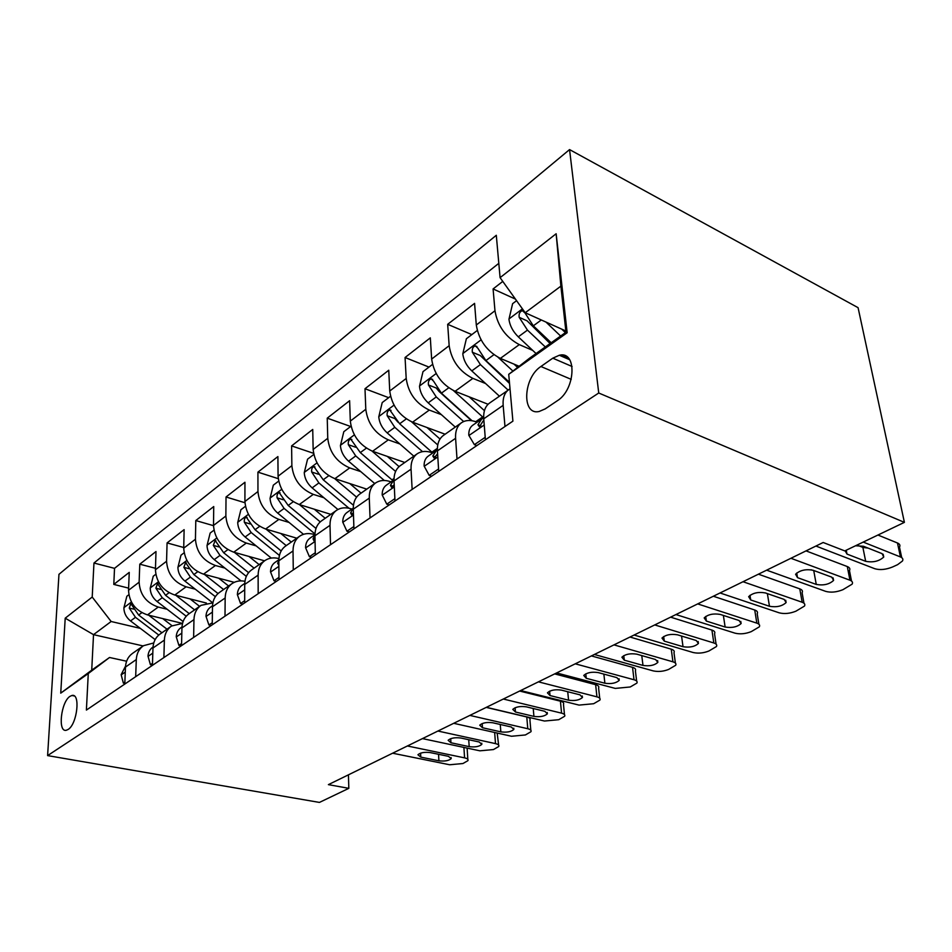 <?xml version="1.0" encoding="UTF-8"?>
<svg xmlns="http://www.w3.org/2000/svg" width="952" height="952" viewBox="0 0 952 952"><rect width="100%" height="100%" fill="white"/><g stroke="black" fill="none" stroke-linecap="round" stroke-linejoin="round"><path stroke-width="1.43" d="M68.116 729.47C77.267 724.174 80.682 692.794 71.912 695.484L69.996 696.352C60.976 701.85 57.548 732.731 66.331 730.255L68.116 729.47M569.558 149.583L58.964 574.33L47.6 755.602L598.737 393.009L569.558 149.583L858.073 307.675L904.4 522.362L598.737 393.009M502.775 281.399L493.088 288.944L515.425 299.095M519.126 366.27L500.359 358.392C486.865 351.3 478.844 340.161 476.297 325.001L474.572 303.367L447.678 324.323L471.847 334.604M488.078 404.267L455.092 391.296C441.74 384.632 433.922 373.886 431.649 359.059L430.316 337.841L405.064 357.512L428.995 367.091M445.12 434.219L412.585 422.2C399.388 415.917 391.772 405.528 389.737 391.022L388.749 370.233L364.997 388.737L388.678 397.674M404.802 462.482L372.589 451.272C359.547 445.346 352.121 435.29 350.312 421.105L349.622 400.709L327.238 418.154L350.669 426.496M366.77 489.149L334.89 478.677C322.014 473.084 314.767 463.338 313.148 449.451L312.732 429.447L291.598 445.905L313.541 453.307M330.832 514.354L299.297 504.548C286.576 499.253 279.507 489.804 278.079 476.202L277.901 456.579L257.921 472.144L278.222 478.654M296.81 538.201L265.632 529.014C253.089 523.993 246.175 514.83 244.914 501.502L244.95 482.248L226.029 496.992L244.938 502.739M264.561 560.811L233.752 552.184C221.376 547.424 214.616 538.523 213.498 525.456L213.736 506.559L195.791 520.554L213.498 525.671M234.251 582.338L203.514 574.163C191.304 569.641 184.7 560.978 183.712 548.185L184.129 529.633L167.076 542.914L183.724 547.507M206.417 603.056L174.799 595.036C162.744 590.74 156.283 582.303 155.426 569.76L155.997 551.541L139.789 564.179L155.474 568.296M293.275 569.927L293.026 550.958C293.061 544.258 295.334 539.296 299.832 536.083C303.914 533.429 308.674 532.882 314.112 534.441L314.945 534.691M330.511 544.711L330.011 525.325C329.963 518.483 332.188 513.461 336.687 510.236C340.768 507.606 345.552 507.118 351.05 508.796L351.919 509.07M370.054 517.924L369.281 498.122C369.138 491.125 371.304 486.032 375.79 482.819C379.86 480.201 384.679 479.784 390.237 481.581L391.117 481.879M412.145 489.411L411.05 469.169C410.812 462.029 412.918 456.865 417.369 453.676C421.427 451.07 426.258 450.736 431.875 452.664L432.755 452.985M457.019 459.007L455.591 438.313C455.211 431.018 457.246 425.782 461.66 422.617C465.683 420.046 470.526 419.796 476.202 421.891L477.095 422.224M904.4 522.362L844.781 550.91L823.171 542.497L328.392 784.638L348.825 788.339L348.432 774.833M552.791 358.178L540.914 366.508C523.148 377.825 521.482 415.822 539.189 411.478L545.187 408.896L557.277 400.78C575.71 389.594 577.269 350.514 559.336 355.251L552.791 358.178L572.104 366.508M109.528 657.487L88.274 673.552L86.394 710.073L512.902 421.153L508.725 374.326L529.61 358.142L565.988 332.224L560.883 286.147L525.207 312.744L500.086 277.651L496.301 235.287L93.962 563.037L92.213 597.047L111.146 621.501L93.522 634.651L91.725 670.16L109.528 657.487L126.592 661.223M88.274 673.552L60.738 693.151L65.212 618.181L92.213 597.047M500.086 277.651L556.146 233.752L567.154 332.748L508.725 374.326M167.124 609.256L158.246 607.067C146.299 602.89 139.92 594.595 139.123 582.196L139.789 564.179M163.887 657.582L164.375 640.101C164.672 633.913 167.052 629.236 171.503 626.047L182.534 623.405L147.489 614.897L158.246 607.067M195.279 589.181L186.104 586.813C173.99 582.422 167.481 573.901 166.564 561.263L167.076 542.914M224.91 568.082L215.426 565.512C203.133 560.895 196.481 552.136 195.446 539.237L195.791 520.554M256.136 545.877L246.306 543.068C233.847 538.201 227.04 529.193 225.862 516.032L226.029 496.992M289.087 522.458L278.876 519.387C266.262 514.258 259.289 504.988 257.956 491.553L257.921 472.144M323.918 497.753L313.291 494.374C300.511 488.959 293.371 479.403 291.871 465.683L291.598 445.905M360.772 471.621L349.705 467.908C336.758 462.184 329.44 452.319 327.75 438.301L327.238 418.154M399.864 443.977L388.297 439.848C375.195 433.791 367.686 423.604 365.794 409.289L364.997 388.737M441.383 414.655L429.281 410.074C416.012 403.636 408.313 393.105 406.195 378.479L405.064 357.512M485.579 383.525L472.858 378.384C459.447 371.554 451.545 360.653 449.165 345.695L447.678 324.323M532.727 350.407L519.304 344.624C505.75 337.341 497.634 326.048 494.969 310.757L493.088 288.944M498.812 263.335L114.526 568.344L113.8 584.409L128.615 588.134M147.489 614.897C135.601 610.791 129.282 602.58 128.532 590.276L129.246 572.39L113.8 584.409M485.413 439.776L483.747 418.809C483.295 411.407 485.258 406.135 489.661 402.993L510.022 388.832M504.988 426.52L503.156 405.35C502.644 397.9 504.572 392.605 508.951 389.463M461.66 422.617L443.608 435.278C439.169 438.455 437.111 443.668 437.42 450.891L438.717 471.407M417.369 453.676L400.435 465.552C395.961 468.753 393.819 473.894 394.033 480.974L394.985 501.038M375.79 482.819L359.868 493.993C355.382 497.206 353.18 502.275 353.275 509.201L353.942 528.836M336.687 510.236L321.693 520.756C317.183 523.981 314.933 528.979 314.945 535.762L315.35 554.98M299.832 536.083L285.683 545.996C281.185 549.221 278.9 554.147 278.829 560.799L278.995 579.613M258.17 593.715L258.135 575.139C258.242 568.57 260.55 563.679 265.061 560.466C269.035 557.872 273.652 557.241 278.912 558.586M265.061 560.466L251.685 569.843C247.187 573.056 244.866 577.912 244.724 584.433L244.676 602.854M225.005 616.182L225.16 597.987C225.338 591.549 227.683 586.73 232.169 583.516C235.858 581.101 240.118 580.351 244.95 581.279M232.169 583.516L219.519 592.394C215.033 595.595 212.677 600.391 212.475 606.769L212.248 624.821M193.625 637.435L193.958 619.609C194.196 613.302 196.552 608.542 201.039 605.353L212.879 602.866M201.039 605.353L189.031 613.766C184.569 616.956 182.201 621.68 181.939 627.939L181.535 645.623M171.503 626.047L160.126 634.032C155.676 637.209 153.284 641.862 152.975 648.003L152.427 665.341M135.672 676.693L136.303 659.558C136.648 653.488 139.04 648.871 143.466 645.706L153.76 642.957M143.466 645.706L132.649 653.298C128.222 656.452 125.831 661.045 125.474 667.054L124.795 684.06M565.857 330.998L525.207 312.744M348.825 788.339L319.432 802.417L47.6 755.602M143.145 645.944L93.522 634.651L65.212 618.181M140.325 628.368L111.146 621.501M114.526 568.344L93.962 563.037M565.988 332.224L567.154 332.748M560.883 286.147L556.146 233.752M60.738 693.151L91.725 670.16M863.226 542.081L900.437 556.944C902.734 557.92 903.4 559.288 902.437 561.025L897.629 564.655L892.512 566.999C885.907 569.641 880.017 570.224 874.84 568.737L815.912 546.043M901.711 557.622L899.485 547.15C900.437 545.389 899.771 543.997 897.486 542.997L877.946 535.036M855.527 545.77L863.428 546.258L882.076 553.647L883.742 557.027C879.124 561.275 873.103 562.703 865.677 561.323L846.994 554.076L845.09 550.756M868.057 548.09L862.881 547.4L858.18 545.532M516.567 300.677L512.604 303.688L508.939 319.301C509.844 325.739 512.961 331.582 518.293 336.841L536.059 353.549M545.972 322.073L560.633 336.044M561.787 329.178L565.405 332.641M568.689 359.309L564.774 355.632M565.202 357.797L562.299 355.084M551.196 342.756L533.322 325.822L524.992 312.97L522.351 310.649C519.768 311.613 518.709 313.827 519.173 317.313L527.467 330.118L545.306 346.956M550.101 343.541L527.111 320.848L519.173 317.313M790.922 558.277L849.946 580.22C852.314 581.16 853.04 582.481 852.111 584.171L842.889 589.704C836.606 592.203 830.882 592.763 825.729 591.382L766.634 570.165M851.504 581.041L849.47 570.581C850.386 568.856 849.66 567.523 847.292 566.547L806.035 550.887M485.211 437.313L474.382 444.667L468.8 435.278C468.61 430.578 469.955 427.21 472.835 425.175L481.629 419.082L477.952 424.77L479.392 426.793L483.83 419.939M831.774 577.162L833.583 580.423C829.275 584.373 823.504 585.706 816.257 584.421L797.526 577.65L795.586 574.246C799.906 570.236 805.725 568.903 813.056 570.248L831.774 577.162M483.699 418.106L481.629 419.082M815.793 571.26L810.997 569.748M474.382 444.667L476.845 445.584M743.012 581.72L802.155 602.247C804.583 603.163 805.356 604.437 804.476 606.079L795.872 611.208C789.886 613.588 784.329 614.123 779.2 612.826L720.045 592.965M803.964 603.211L802.108 592.751C802.976 591.085 802.203 589.788 799.775 588.86L758.423 574.187M438.563 468.991L429.185 475.369L424.116 466.052C424.009 461.446 425.401 458.126 428.305 456.079L436.552 450.355L432.791 456.008L434.1 458.043L437.611 453.771M784.174 599.415L786.114 602.568C782.08 606.245 776.534 607.483 769.478 606.281L750.712 599.95L748.653 596.666C752.687 592.929 758.28 591.692 765.42 592.941L784.174 599.415M437.385 449.868L436.552 450.355M429.185 475.369L431.625 476.214M697.685 603.901L756.84 623.143C759.327 624.012 760.16 625.25 759.315 626.844L751.271 631.616C745.571 633.865 740.168 634.389 735.051 633.175L675.932 614.552M758.887 624.214L757.197 613.766C758.03 612.148 757.197 610.898 754.722 610.006L713.346 596.238M394.878 498.669L386.786 504.167L382.168 494.933C382.133 490.423 383.573 487.138 386.5 485.08L393.997 479.879L390.403 485.318L391.593 487.364L394.211 484.782M739.073 620.502L741.12 623.536C737.348 626.975 732.017 628.141 725.126 627.023L706.36 621.073L704.183 617.908C707.967 614.421 713.334 613.266 720.295 614.433L739.073 620.502M386.786 504.167L389.201 504.953M654.738 624.928L713.822 642.969C716.368 643.814 717.249 645.004 716.439 646.539L708.919 650.989C703.468 653.143 698.209 653.643 693.127 652.513L634.091 635.032M716.082 644.135L714.547 633.723C715.345 632.152 714.476 630.938 711.929 630.081L670.601 617.158M353.87 526.527L346.933 531.228L342.732 522.089C342.756 517.674 344.231 514.437 347.159 512.366L353.263 508.13M696.257 640.517L698.423 643.445C694.877 646.658 689.736 647.753 683.024 646.706L664.282 641.124L661.985 638.066C665.543 634.817 670.708 633.734 677.515 634.817L696.257 640.517M353.263 508.261L350.562 512.866L351.633 514.913L353.43 513.521M346.933 531.228L349.325 531.966M477.25 330.499L466.373 338.745L462.791 353.894C463.576 360.189 466.575 365.865 471.799 370.899L499.395 396.163M498.086 357.309L512.926 371.078M514.02 364.128L517.602 367.448M509.439 382.311L485.889 360.582L477.809 348.158L475.298 345.85C472.894 346.754 471.918 348.872 472.347 352.228L480.403 364.592L508.082 390.07M509.534 383.466L480.224 355.501L472.347 352.228M432.517 364.426L422.997 371.637L419.487 386.345C420.165 392.522 423.069 398.019 428.186 402.851L455.294 427.091M453.509 390.618L483.687 417.892M469.181 396.841L484.425 410.657M472.037 420.736L441.419 393.164L433.565 381.145L431.185 378.848C428.947 379.705 428.031 381.74 428.436 384.965L436.266 396.936L463.66 421.534M471.478 420.641L438.991 391.391L436.242 388.011L428.436 384.965M390.51 396.282L382.216 402.565L378.765 416.869C379.348 422.902 382.157 428.245 387.19 432.898L413.822 456.163M411.55 421.795L437.753 444.941M427.008 427.531L440.002 439.039M432.803 452.95L399.638 423.783L389.725 409.86C387.654 410.669 386.798 412.621 387.178 415.726L394.794 427.329L422.498 451.641M397.948 422.152L394.901 418.571L387.178 415.726M351.002 426.246L343.815 431.696L340.423 445.607C340.923 451.522 343.636 456.722 348.575 461.185L374.731 483.568M372.006 451.058L395.604 471.466M387.274 456.377L399.078 466.611M392.902 480.641L360.308 452.593L350.717 439.05C348.765 439.812 347.98 441.692 348.337 444.691L355.739 455.937L384.322 480.486M613.981 644.873L672.933 661.818C675.539 662.628 676.444 663.782 675.682 665.269L668.625 669.423C663.425 671.469 658.296 671.957 653.239 670.898L594.369 654.464M675.384 663.068L673.992 652.691C674.754 651.168 673.837 650.002 671.255 649.169L630.01 637.031M315.302 552.719L309.412 556.718L305.568 547.674C305.651 543.354 307.163 540.153 310.09 538.082L314.945 534.715M655.583 659.534L657.844 662.366C654.5 665.377 649.55 666.388 642.981 665.412L624.298 660.164L621.894 657.225C625.238 654.179 630.236 653.167 636.864 654.179L655.583 659.534M314.945 535.167L313.041 538.82L314.005 540.867L315.041 540.272M309.412 556.718L311.768 557.408M313.779 454.473L307.567 459.185L304.247 472.727C304.664 478.523 307.294 483.568 312.149 487.888L337.924 509.498M334.676 478.606L356.583 497.146M349.765 483.557L361.058 493.148M353.466 505.286L323.216 479.772L313.922 466.575C312.101 467.301 311.363 469.11 311.697 472.013L318.908 482.926L348.991 508.249M575.258 663.818L634.02 679.752C636.662 680.537 637.614 681.644 636.888 683.096L630.248 686.975L615.266 688.403L556.611 672.945M636.638 681.073L635.389 670.743C636.114 669.28 635.163 668.137 632.533 667.34L591.406 655.916M278.972 577.388L274.009 580.768L270.511 571.819C270.642 567.582 272.165 564.429 275.104 562.358L278.841 559.776M616.872 677.622L619.228 680.359C616.075 683.179 611.291 684.143 604.877 683.227L586.253 678.288L583.755 675.456C586.92 672.6 591.739 671.636 598.225 672.588L616.872 677.622M278.829 560.728L277.639 563.298L278.865 565.226M274.009 580.768L276.342 581.398M278.639 481.129L273.319 485.163L270.059 498.348C270.404 504.024 272.962 508.951 277.722 513.104L303.498 534.31M299.392 504.572L320.241 521.886M314.315 509.213L325.215 518.293M316.005 528.455L288.182 505.441L279.174 492.577C277.46 493.267 276.77 495.016 277.091 497.825L284.113 508.427L314.648 533.632L313.66 534.31M538.415 681.846L596.94 696.852C599.617 697.602 600.605 698.673 599.915 700.077L593.667 703.718L579.054 705.099L520.661 690.545M599.712 698.221L598.594 687.951C599.284 686.523 598.296 685.428 595.631 684.667L554.659 673.897M244.688 600.688L240.559 603.485L237.369 594.643C237.536 590.49 239.083 587.372 242.022 585.313L244.747 583.421M579.994 694.853L582.445 697.495C579.459 700.16 574.841 701.053 568.57 700.196L550.018 695.555L547.436 692.818C550.423 690.129 555.087 689.236 561.418 690.117L579.994 694.853M244.724 585.099L244.712 588.503M240.559 603.485L242.867 604.08M245.402 506.333L240.892 509.748L237.702 522.6C237.988 528.17 240.463 532.965 245.14 536.987L271.249 558.074M266.013 529.122L286.243 545.615M280.757 533.465L291.288 542.081M281.173 550.946L255.053 529.717L246.306 517.174C244.7 517.828 244.033 519.518 244.343 522.243L251.185 532.549L279.424 555.433M503.322 699.03L561.573 713.155C564.274 713.881 565.298 714.916 564.631 716.273L558.753 719.688L544.485 721.033L486.389 707.312M564.476 714.571L563.477 704.361C564.143 702.981 563.12 701.933 560.419 701.196L519.637 691.045M212.272 622.703L208.905 624.988L205.989 616.253C206.203 612.172 207.762 609.101 210.69 607.055L212.51 605.793M544.83 711.299L547.364 713.845C544.532 716.344 540.058 717.201 533.917 716.392L515.46 712.013L512.795 709.383C515.627 706.848 520.137 706.003 526.337 706.836L544.83 711.299M212.451 608.53L212.427 609.982M208.905 624.988L211.177 625.547M213.95 530.193L210.154 533.06L207.024 545.603C207.25 551.053 209.654 555.73 214.248 559.609L241.023 580.887M234.37 552.362L254.089 568.154M248.936 556.432L259.134 564.619M248.603 572.652L223.649 552.731L215.164 540.486L213.308 545.377L219.995 555.409L246.33 576.388M469.86 715.404L527.789 728.732C530.526 729.422 531.585 730.422 530.942 731.731L525.397 734.956L511.462 736.253L453.699 723.306M530.811 730.184L529.931 720.033C530.562 718.701 529.514 717.689 526.777 716.975L486.222 707.395M181.582 643.54L178.893 645.373L176.239 636.733C176.489 632.735 178.06 629.712 180.975 627.666L181.975 626.963M511.26 726.995L513.854 729.446C511.176 731.814 506.833 732.623 500.835 731.862L482.474 727.733L479.737 725.186C482.426 722.806 486.793 721.997 492.862 722.782L511.26 726.995M178.893 645.373L181.142 645.884M437.908 731.041L495.492 743.619C498.253 744.286 499.336 745.249 498.729 746.523L493.481 749.557L479.868 750.819L422.474 738.597M152.499 663.306L150.416 664.71L148 656.178C148.274 652.251 149.857 649.276 152.748 647.241L153.022 647.051M479.165 741.989L481.831 744.369C479.284 746.594 475.072 747.356 469.193 746.654L450.95 742.75L448.142 740.299C450.689 738.05 454.937 737.288 460.875 738.014L479.165 741.989M497.182 733.052L498.622 745.095M150.416 664.71L152.439 665.151M184.105 552.814L180.987 555.183L177.905 567.428C178.083 572.783 180.416 577.34 184.926 581.101L212.772 602.854M204.335 574.377L223.577 589.538M218.722 578.209L228.611 586.015M218.032 593.548L193.863 574.556L185.604 562.596L183.855 567.332L190.388 577.102L215.354 596.666M155.783 574.306L153.248 576.222L150.226 588.169C150.356 593.429 152.641 597.868 157.068 601.509L183.093 621.549M175.799 595.298L194.589 609.863M190.019 598.891L199.611 606.353M189.246 613.612L165.553 595.298L157.532 583.612L155.878 588.205L162.256 597.713L186.235 616.23M407.373 745.975L464.588 757.863C467.373 758.506 468.479 759.434 467.908 760.672L462.934 763.528L449.63 764.765L392.617 753.211M124.867 682.06L123.355 683.096L121.142 674.671L125.521 666.138M448.463 756.34L451.188 758.637C448.761 760.743 444.667 761.469 438.92 760.803L420.784 757.114L417.928 754.757C420.356 752.627 424.473 751.901 430.292 752.592L448.463 756.34M467.123 748.105L467.825 759.351M123.355 683.096L124.819 683.393M128.841 594.738L126.854 596.238L123.891 607.912C123.974 613.064 126.199 617.408 130.543 620.942L155.14 639.601M148.655 615.171L167.016 629.201M162.685 618.562L172.026 625.714M161.923 632.771L138.623 615.028L130.829 603.592L129.258 608.054L135.481 617.324L158.794 635.055M174.799 595.036L186.104 586.813M203.514 574.163L215.426 565.512M233.752 552.184L246.306 543.068M265.632 529.014L278.876 519.387M299.297 504.548L313.291 494.374M334.89 478.677L349.705 467.908M372.589 451.272L388.297 439.848M412.585 422.2L429.281 410.074M455.092 391.296L472.858 378.384M500.359 358.392L519.304 344.624M476.297 325.001L494.969 310.757M128.532 590.276L139.123 582.196M155.426 569.76L166.564 561.263M183.712 548.185L195.446 539.237M213.498 525.456L225.862 516.032M244.914 501.502L257.956 491.553M278.079 476.202L291.871 465.683M313.148 449.451L327.75 438.301M350.312 421.105L365.794 409.289M389.737 391.022L406.195 378.479M431.649 359.059L449.165 345.695M483.747 418.809L503.156 405.35M437.42 450.891L455.591 438.313M394.033 480.974L411.05 469.169M353.275 509.201L369.281 498.122M314.945 535.762L330.011 525.325M278.829 560.799L293.026 550.958M244.724 584.433L258.135 575.139M212.475 606.769L225.16 597.987M181.939 627.939L193.958 619.609M152.975 648.003L164.375 640.101M125.474 667.054L136.303 659.558M571.224 379.372L540.914 366.508M897.486 542.997L900.437 556.944M865.677 561.323L862.881 547.4M846.994 554.076L846.245 550.208M522.422 308.865L509.034 318.908M567.963 357.631L567.332 358.059M527.467 330.118L518.293 336.841M541.307 319.979L533.322 325.822M847.292 566.547L849.946 580.22M468.931 435.516L484.235 424.985M816.257 584.421L813.77 570.772M797.526 577.65L796.705 573.009M480.938 425.901L477.952 424.77M799.775 588.86L802.155 602.247M424.235 466.29L437.801 456.948M769.478 606.281L767.371 593.62M750.712 599.95L749.962 595.298M435.683 457.043L432.791 456.008M754.722 610.006L756.84 623.143M382.276 495.159L394.307 486.888M725.126 627.023L723.377 615.432M706.36 621.073L705.694 616.444M393.212 486.246L390.403 485.318M711.929 630.081L713.822 642.969M342.827 522.315L353.478 514.996M683.024 646.706L681.561 636.043M664.282 641.124L663.675 636.531M353.275 513.711L350.562 512.866M481.069 339.864L462.874 353.513M480.403 364.592L471.799 370.899M493.921 354.691L485.889 360.582M436.159 373.541L419.57 385.976M482.604 416.928L475.726 421.712M436.266 396.936L428.186 402.851M448.725 387.809L441.419 393.164M393.997 405.147L378.86 416.512M437.385 448.344L431.899 452.164M394.794 427.329L387.19 432.898M406.29 418.904L399.638 423.783M354.346 434.885L340.507 445.262M394.033 478.475L391.998 479.879M355.739 455.937L348.575 461.185M366.377 448.154L360.308 452.593M355.655 447.238L348.337 444.691M671.255 649.169L672.933 661.818M305.663 547.9L315.064 541.426M642.981 665.412L641.767 655.583M624.298 660.164L623.762 655.642M315.029 539.403L313.041 538.82M316.98 462.898L304.331 472.382M318.908 482.926L312.149 487.888M328.761 475.714L323.216 479.772M318.432 474.227L311.697 472.013M632.533 667.34L634.02 679.752M270.594 572.045L278.876 566.345M604.877 683.227L603.865 674.111M586.253 678.288L585.777 673.837M278.853 563.643L277.639 563.298M281.709 489.34L270.142 498.015M284.113 508.427L277.722 513.104M293.24 501.74L288.182 505.441M283.315 499.764L277.091 497.825M595.631 684.667L596.94 696.852M237.441 594.857L244.712 589.859M568.57 700.196L567.725 691.723M550.018 695.555L549.601 691.176M248.365 514.342L237.774 522.279M251.185 532.549L245.14 536.987M259.67 526.337L255.053 529.717M250.126 523.945L244.343 522.243M560.419 701.196L561.573 713.155M206.06 616.468L212.403 612.1M533.917 716.392L533.227 708.49M515.46 712.013L515.103 707.729M216.794 538.011L207.096 545.282M219.995 555.409L214.248 559.609M227.861 549.637L223.649 552.731M218.698 546.888L213.308 545.377M526.777 716.975L527.789 728.732M176.298 636.947L181.82 633.151M500.835 731.862L500.264 724.472M482.474 727.733L482.176 723.544M494.659 732.493L495.492 743.619M148.048 656.392L152.808 653.12M469.193 746.654L468.729 739.728M450.95 742.75L450.689 738.669M186.854 560.454L177.976 567.118M190.388 577.102L184.926 581.101M197.707 571.736L193.863 574.556M188.889 568.677L183.855 567.332M158.437 581.767L150.309 587.872M162.256 597.713L157.068 601.509M169.075 592.715L165.553 595.298M160.59 589.407L155.878 588.205M463.898 747.415L464.588 757.863M121.201 674.873L125.271 672.076M438.92 760.803L438.539 754.293M420.784 757.114L420.582 753.139M131.4 602.033L123.962 607.614M135.481 617.324L130.543 620.942M141.836 612.672L138.623 615.028M133.685 609.125L129.258 608.054M74.197 695.948L71.912 695.484M569.712 359.761L559.336 355.251M883.742 557.027L883.17 554.242M524.219 311.494L522.351 310.649M833.583 580.423L833.095 577.876M786.114 602.568L785.709 600.236M741.12 623.536L740.787 621.406M698.423 643.445L698.149 641.493M476.952 346.54L475.298 345.85M432.636 379.432L431.185 378.848M391.034 410.348L389.725 409.86M351.871 439.455L350.717 439.05M657.844 662.366L657.618 660.581M314.957 466.92L313.922 466.575M619.228 680.359L619.05 678.728M280.102 492.862L279.174 492.577M582.445 697.495L582.291 696.007M247.127 517.424L246.306 517.174M547.364 713.845L547.233 712.477M215.902 540.688L215.164 540.486M513.854 729.446L513.759 728.197M481.831 744.369L481.748 743.214M186.271 562.775L185.604 562.596M158.127 583.766L157.532 583.612M451.188 758.637L451.129 757.578"/></g></svg>
